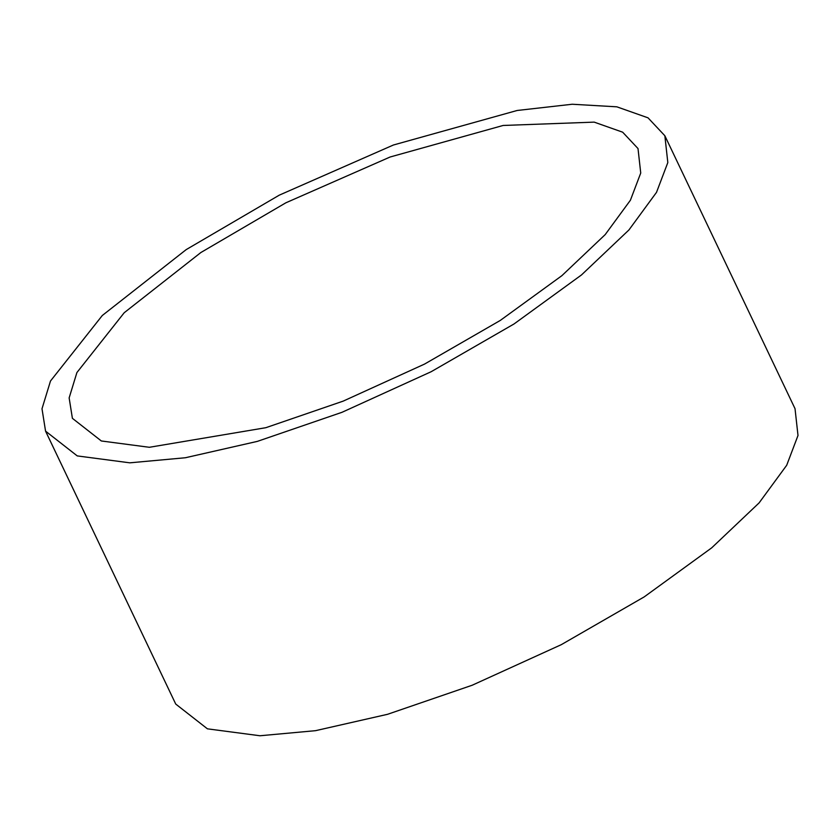 <?xml version="1.0" encoding="UTF-8"?>
<svg xmlns="http://www.w3.org/2000/svg" width="840" height="840" viewBox="0 0 840 840"><rect width="100%" height="100%" fill="white"/><g stroke="black" fill="none" stroke-linecap="round" stroke-linejoin="round"><path stroke-width="1.26" d="M45.559 431.141L175.739 704.067L207.428 728.837L259.98 735.756L315.546 730.674L387.544 714.304L472.195 685.23L561.288 644.669L644.186 596.904L711.679 547.859L759.098 502.898L786.692 465.276L798 435.488L795.029 408.681L664.85 135.744L667.821 162.561L656.513 192.35L628.919 229.971L581.5 274.932L514.006 323.978L431.109 371.742L342.017 412.293L257.365 441.378L185.367 457.748L129.801 462.83L77.248 455.91L45.559 431.141L42 408.765L50.495 381.014L102.291 315.504L186.249 249.575L279.3 195.143L393.414 145.005L517.146 110.481L572.25 104.244L616.854 106.827L648.029 117.831L664.85 135.744M630.399 200.246L640.731 173.04L638.012 148.554L622.65 132.185L594.184 122.126L503.118 125.465L390.106 157.007L285.873 202.797L200.886 252.515L124.205 312.732L76.902 372.561L69.142 397.908L72.398 418.331L101.336 440.969L149.331 447.29L265.839 427.697L343.161 401.131L424.536 364.088L500.241 320.46L561.887 275.667L605.199 234.602L630.399 200.246"/></g></svg>
